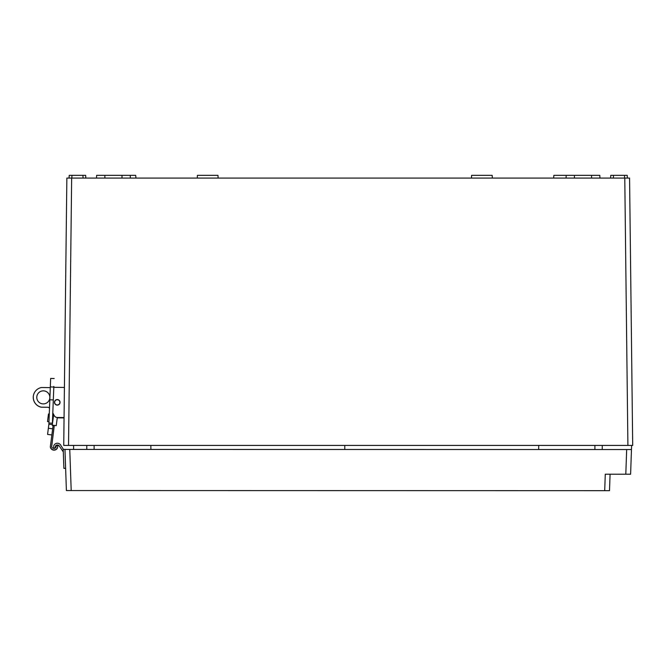 <?xml version="1.0" encoding="UTF-8"?>
<svg xmlns="http://www.w3.org/2000/svg" width="666" height="666" viewBox="0 0 666 666"><rect width="100%" height="100%" fill="white"/><g stroke="black" fill="none" stroke-linecap="round" stroke-linejoin="round"><path stroke-width="1" d="M65.626 468.306L63.886 468.365L65.626 468.298L64.968 449.334L63.228 449.392L63.886 468.365L65.626 468.298M63.428 449.383L61.006 445.679A3.888 3.888 0 0 0 53.696 445.929L53.771 447.985L55.511 447.927L55.444 446.103A2.264 2.264 0 0 1 59.274 445.97L63.312 451.948M53.846 386.405L53.813 387.321L53.846 386.405M48.876 424.342L49.825 399.791L53.305 399.933L53.813 387.321M54.146 378.504L50.658 378.421L50.325 386.921L53.804 387.054M49.825 399.791L50.325 386.921M52.356 424.4L53.305 399.933M53.155 418.331L52.597 418.256L52.805 412.978L54.287 415.701A3.48 3.48 0.7 0 0 57.301 417.524L56.235 425.682L57.301 417.482L64.061 417.565M36.78 397.302A6.527 6.527 -179.3 0 1 43.39 390.867A6.527 6.527 -179.3 0 1 49.842 397.452A6.527 6.527 -179.3 0 1 43.232 403.896A6.527 6.527 -179.3 0 1 36.78 397.294A6.527 6.527 -179.3 0 1 43.39 390.842A6.527 6.527 -179.3 0 1 49.842 397.444A6.527 6.527 -179.3 0 0 43.39 390.867A6.527 6.527 -179.3 0 0 36.78 397.302M54.487 402.306A2.789 2.789 -179.3 0 1 57.301 399.55A2.789 2.789 -179.3 0 1 60.057 402.372A2.789 2.789 -179.3 0 1 57.234 405.119A2.789 2.789 -179.3 0 1 54.487 402.306A2.789 2.789 -179.3 0 1 57.301 399.592A2.789 2.789 -179.3 0 1 60.057 402.389M50.3 387.612L41.567 387.512A10.015 10.015 0.7 0 0 41.334 407.209L47.502 407.276A3.48 3.48 -179.3 0 1 49.026 407.65L49.5 408.333M57.268 417.84A3.48 3.48 0.7 0 0 57.301 417.84L64.053 417.923L63.736 445.421L632.7 445.421L629.57 178.08L66.858 178.08L64.411 387.445L53.796 387.321M57.301 417.84L61.33 417.574L57.301 417.524M52.805 412.937L54.287 415.659A3.48 3.48 0.7 0 0 57.301 417.482M41.334 407.184L41.334 407.209A10.015 10.015 0.7 0 1 33.3 397.277L33.3 397.277A10.015 10.015 0.7 0 0 41.334 407.184L47.502 407.251A3.48 3.48 -179.3 0 1 49.026 407.625L49.5 408.308M49.026 407.65L49.026 407.625A3.48 3.48 -179.3 0 0 47.502 407.276L47.502 407.251M51.856 434.965L47.569 434.398L48.876 424.292L52.356 424.442M49.276 414.077L48.493 413.977L47.494 421.57L48.976 421.769M52.664 428.804L48.36 428.238M59.882 402.364L59.882 402.406A2.614 2.614 -179.3 0 1 56.926 404.97A2.614 2.614 -179.3 0 1 54.662 402.347L54.662 402.306A2.614 2.614 -179.3 0 1 57.243 399.725A2.614 2.614 -179.3 0 1 59.882 402.364A2.614 2.614 -179.3 0 1 57.293 404.945A2.614 2.614 -179.3 0 1 54.662 402.306M53.655 414.543L52.256 425.399M54.287 425.416L51.657 446.836A2.464 2.464 -179.3 0 0 55.378 447.927A2.464 2.464 -179.3 0 1 51.64 446.778L54.262 425.416L56.235 425.682L53.122 425.266L50.325 446.861A3.755 3.755 -179.3 0 0 57.276 448.318L57.276 448.076A3.755 3.755 -179.3 0 1 50.325 446.62M52.264 425.141L56.235 425.666M57.276 448.076L58.034 445.662L57.276 448.318M58.034 445.662L56.56 445.363L55.827 447.51A2.464 2.464 -179.3 0 1 55.503 447.827A2.464 2.464 -179.3 0 0 55.827 447.51M610.073 474.209L609.498 490.667L66.4 490.559L64.968 449.425L69.763 449.425L71.195 490.559M604.703 490.667L605.277 474.209L630.602 474.217L631.468 449.542L69.763 449.425M627.63 449.542L626.256 449.542M70.18 449.425L68.806 449.425L70.18 449.425M85.814 178.08L85.664 175.333L69.214 175.333L69.073 178.08M627.364 178.08L627.214 175.333L610.764 175.333L610.622 178.08M599.941 178.08L599.8 175.333L553.871 175.333L553.629 178.08L553.871 175.333M492.316 178.08L492.174 175.333L471.603 175.333L471.461 178.08M218.115 178.08L217.973 175.333L197.402 175.333L197.261 178.08L197.402 175.333M63.736 445.421L66.858 178.08M135.947 178.08L135.706 175.333L96.637 175.333L96.495 178.08M154.221 178.08L155.586 178.08M533.99 178.08L535.356 178.08M628.587 445.421L631.601 445.421L631.46 449.542M616.2 474.217L622.002 474.217M86.788 449.433L86.763 445.421M602.264 445.421L602.239 449.533M73.601 445.421L73.601 449.425M538.736 445.421L538.669 449.517M150.907 449.442L150.841 445.421M344.788 449.483L344.788 445.421M54.137 378.554L50.658 378.421M48.926 423.043L52.406 423.176M625.807 474.217L626.673 449.542M624.775 178.08L627.905 445.421M68.531 445.421L71.653 178.08M122.003 175.333L122.003 178.08M104.862 175.333L104.862 178.08M591.566 175.333L591.566 178.08M574.433 175.333L574.433 178.08M594.904 445.421L594.904 449.533M94.131 449.433L94.122 445.421M71.961 175.333L71.811 178.08M613.503 175.333L613.361 178.08M82.925 175.333L83.067 178.08M624.475 175.333L624.616 178.08M130.228 175.333L130.369 178.08M566.208 175.333L566.058 178.08"/></g></svg>
